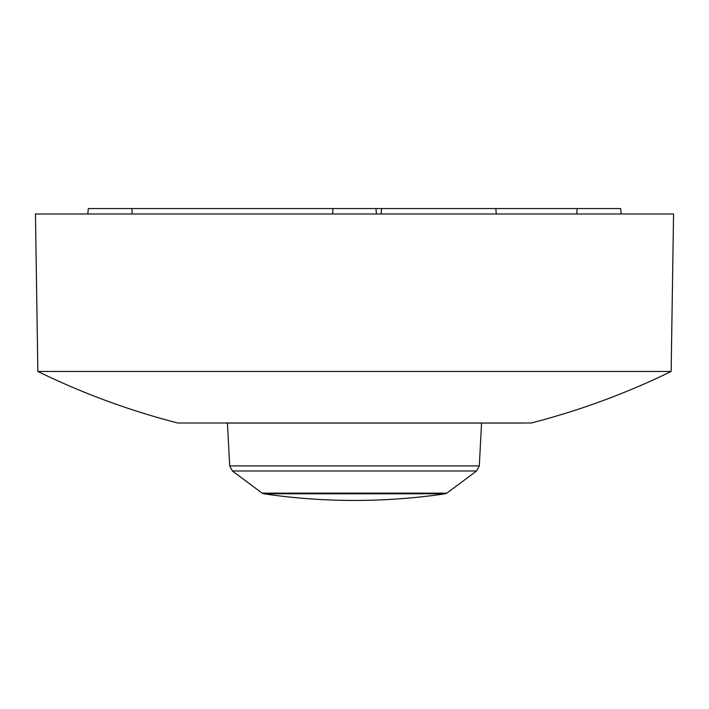 <?xml version="1.0" encoding="UTF-8"?>
<svg xmlns="http://www.w3.org/2000/svg" width="709" height="709" viewBox="0 0 709 709"><rect width="100%" height="100%" fill="white"/><g stroke="black" fill="none" stroke-linecap="round" stroke-linejoin="round"><path stroke-width="1.06" d="M87.836 213.985L88.315 208.552L620.685 208.552L621.164 213.985M132.255 213.985L131.83 208.552M576.745 213.985L577.17 208.552M489.662 423.06L229.92 423.06M673.55 213.985L35.45 213.985L37.852 371.454L671.148 371.454L673.55 213.985M522.391 423.06L225.524 423.06M479.302 465.902L476.581 470.989L232.419 470.989L229.698 465.902L479.302 465.902L481.553 423.06M476.581 470.989L446.83 493.154L262.17 493.154L232.419 470.989M378.003 493.783L263.704 493.783A621.979 621.979 0 0 0 445.296 493.783L378.003 493.783M37.852 371.454C82.731 393.38 129.375 410.555 177.755 422.998L531.245 422.998C579.625 410.555 626.269 393.38 671.148 371.454M381.602 208.552L381.123 213.985M375.965 208.552L376.444 213.985M333.035 208.552L332.556 213.985M495.813 208.552L496.291 213.985M262.17 493.154L263.704 493.783M446.83 493.154L445.296 493.783M229.698 465.902L227.447 423.06M177.755 422.998L178.26 423.06M531.245 422.998L530.74 423.06"/></g></svg>
